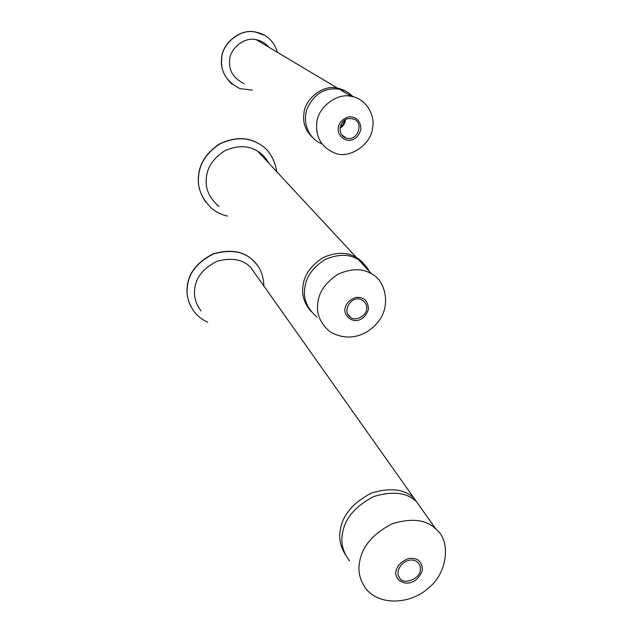 <?xml version="1.0" encoding="UTF-8"?>
<svg xmlns="http://www.w3.org/2000/svg" width="633" height="633" viewBox="0 0 633 633"><rect width="100%" height="100%" fill="white"/><g stroke="black" fill="none" stroke-linecap="round" stroke-linejoin="round"><path stroke-width="0.95" d="M256.753 275.941L250.644 267.316C243.056 259.49 231.979 257.425 217.412 261.136C203.312 268.107 195.732 277.555 194.679 289.479C193.698 296.648 195.811 303.793 201.025 310.898M263.89 286.021C263.486 274.817 259.759 266.184 252.717 260.131C243.555 251.309 230.475 249.236 213.463 253.912C197.195 262.299 188.476 273.409 187.313 287.24C186.229 295.334 188.492 303.46 194.102 311.634C197.646 316.223 202.188 319.736 207.711 322.173M256.943 264.681L252.583 259.957C243.428 251.143 230.349 249.07 213.345 253.738C197.085 262.117 188.373 273.227 187.21 287.058C186.379 293.53 187.716 300.248 191.221 307.203M421.586 508.853L414.211 498.424C404.843 489.087 390.577 487.307 371.397 493.075C352.605 502.982 342.208 515.507 340.19 530.676C338.758 538.723 340.483 546.714 345.381 554.658M420.28 570.293C420.075 578.879 403.704 585.034 400.064 578.491C392.064 569.249 408.847 553.725 418.049 562.705C420.098 565.087 420.842 567.619 420.28 570.293M395.918 571.251C397.207 565.498 401.457 561.257 408.665 558.512C417.645 557.507 422.211 561.408 422.353 570.206C420.083 576.758 416.142 580.904 410.524 582.637C402.137 585.074 394.414 578.087 395.918 571.251M359.504 562.682C361.672 547.126 372.449 534.197 391.843 523.887C411.616 517.81 426.286 519.519 435.844 529.006C451.653 540.978 447.325 574.234 427.615 588.714C412.874 602.276 382.641 607.34 366.673 589.75C360.137 581.078 357.748 572.058 359.504 562.682M424.031 512.303L416.641 501.858C407.256 492.514 392.943 490.741 373.692 496.541C354.836 506.487 344.399 519.06 342.366 534.268C340.696 543.438 343.07 552.293 349.495 560.83M367.536 269.476C364.592 264.056 360.913 260.084 356.49 257.584C347.398 251.871 336.202 251.91 322.917 257.686C310.763 265.67 304.125 275.118 302.993 286.021C301.537 294.875 304.236 303.381 311.088 311.531M218.994 206.532C209.183 197.979 204.981 188.405 206.398 177.81C207.22 167.159 213.448 158.068 225.071 150.551C237.866 145.218 248.769 145.463 257.773 151.279C262.157 153.843 265.844 157.823 268.859 163.211M276.882 171.852C274.184 157.403 267.64 147.742 257.251 142.876C246.095 136.95 233.403 137.432 219.168 144.308C206.374 153.328 199.537 163.836 198.651 175.839C197.108 187.376 201.373 198.161 211.446 208.202C216.209 212.158 221.558 214.785 227.492 216.09M257.251 142.868L257.109 142.742C245.968 136.823 233.276 137.306 219.042 144.182C206.255 153.194 199.427 163.694 198.54 175.697C197.377 184.456 199.799 193.302 205.82 202.236M264.285 35.211L255.368 32.014C239.029 28.074 221.408 45.149 221.629 58.568C220.387 67.842 223.884 76.403 232.137 84.26M277.515 52.381C273.701 40.828 266.366 34.071 255.495 32.085C239.147 28.145 221.518 45.228 221.74 58.655C220.379 71.576 226.408 81.562 239.828 88.612L252.456 90.115M268.701 47.127C265.702 43.368 261.571 40.9 256.318 39.737C243.61 36.35 229.478 49.675 229.66 60.262C228.592 70.5 233.403 78.318 244.109 83.706M352.059 96.572C348.53 92.26 343.648 89.435 337.397 88.098C321.778 84.047 303.935 100.829 303.919 113.972C302.471 123.506 306.055 132.012 314.664 139.489M344.74 120.278L343.141 124.179L340.135 127.146M366.57 309.221C367.172 305.834 365.866 302.891 362.662 300.39C352.423 293.308 340.958 311.325 350.492 317.252C354.971 321.706 366.721 315.875 366.57 309.221M344.993 308.603C346.061 303.254 349.764 299.512 356.102 297.368C364.046 296.98 368.153 300.944 368.406 309.268C366.491 315.321 363.049 318.985 358.096 320.282C350.698 322.055 343.751 314.965 344.993 308.603M317.877 302.701C319.064 291.766 325.773 282.263 337.998 274.2C351.362 268.352 362.598 268.273 371.698 273.962C385.062 280.039 391.661 305.486 378.083 321.928C366.713 336.139 347.802 342.224 329.975 331.716C320.124 323.265 316.096 313.596 317.877 302.701M369.387 271.462C366.444 266.042 362.764 262.078 358.341 259.57C349.242 253.865 338.054 253.912 324.753 259.696C312.591 267.688 305.945 277.143 304.797 288.055C303.065 298.911 307.116 308.572 316.959 317.038M345.563 119.779C345.032 123.57 343.173 126.347 339.984 128.103M348.237 138.5L346.449 138.184C335.253 134.805 340.166 115.871 352.312 118.806C364.022 120.626 358.998 139.782 348.237 138.5M372.615 127.47C375.448 114.399 364.822 97.949 351.402 96.445C337.46 92.339 317.426 107.412 316.745 123.253C315.653 137.385 321.556 147.283 334.469 152.964C348.83 159.556 371.421 144.902 372.615 127.47M338.212 127.724C339.233 122.327 342.809 118.68 348.957 116.781C356.656 116.725 360.644 120.935 360.913 129.417C359.061 135.486 355.738 139.07 350.935 140.17C343.759 141.657 337.017 134.133 338.212 127.724M321.778 143.691C311.191 140.202 301.799 125.73 306.878 109.335C313.739 94.016 324.507 87.291 339.185 89.158C344.597 90.179 349.25 92.734 353.151 96.825M414.204 498.416L250.644 267.316M398.466 575.951L400.064 578.491M435.844 528.998L416.633 501.858M356.49 257.584L257.781 151.279M337.405 88.098L256.325 39.737M347.683 314.055L350.484 317.244M371.706 273.962L358.341 259.577M341.638 134.782L346.449 138.184M339.185 89.158L351.41 96.445"/></g></svg>
